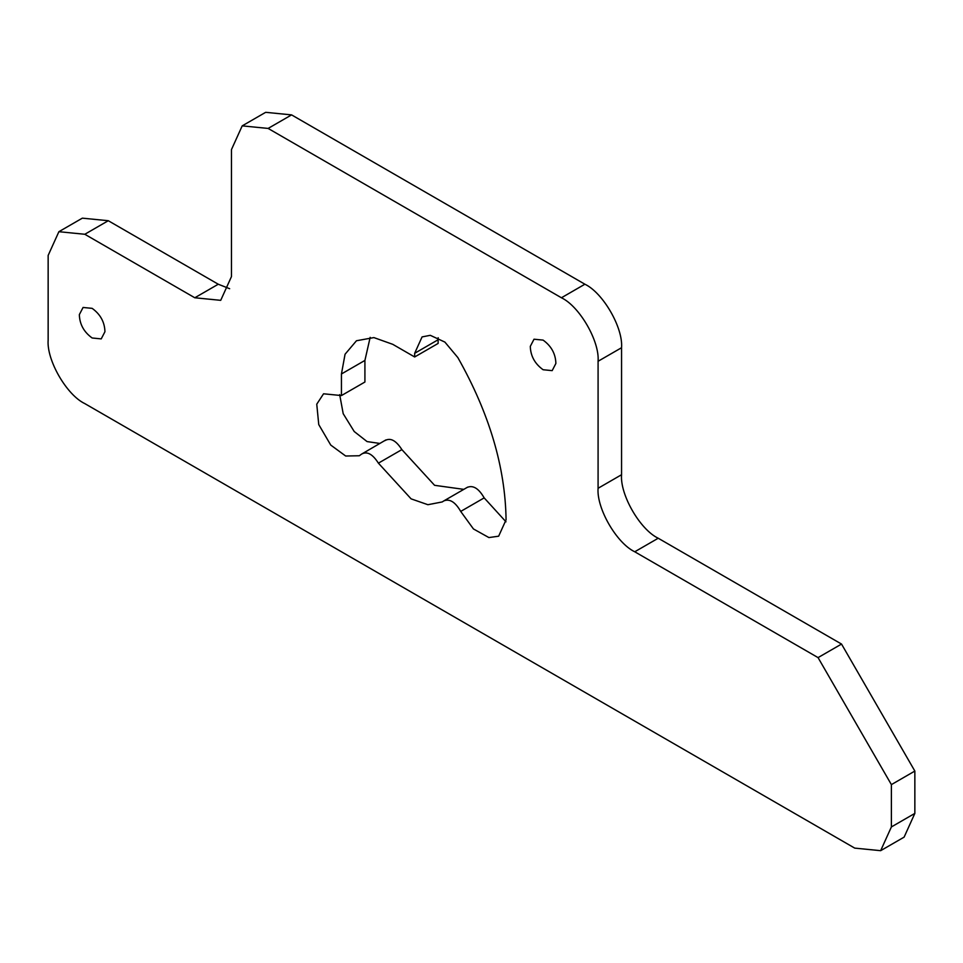 <?xml version="1.0" encoding="UTF-8"?>
<svg xmlns="http://www.w3.org/2000/svg" width="963" height="963" viewBox="0 0 963 963"><rect width="100%" height="100%" fill="white"/><g stroke="black" fill="none" stroke-linecap="round" stroke-linejoin="round"><path stroke-width="1.44" d="M92.147 308.353L83.071 307.462L79.351 314.624C79.616 324.23 83.889 332.018 92.147 337.989L101.223 338.892L104.943 331.717C104.666 322.111 100.405 314.323 92.147 308.353M543.096 340.108L534.02 339.205L530.3 346.367C530.565 355.973 534.838 363.761 543.096 369.732L552.172 370.635L555.88 363.472C555.615 353.866 551.354 346.078 543.096 340.108M370.165 337.339L364.917 360.427L364.917 382.022L341.444 395.564L323.556 393.795L316.755 404.183L318.753 424.587L330.742 445.062L345.669 456.017L359.331 455.752L361.51 454.151C366.939 450.997 372.573 453.994 378.399 463.155L411.105 498.858L427.897 504.708L442.222 501.94L443.811 500.916C449.649 498.497 455.282 502 460.711 511.425L473.435 528.94L488.903 537.571L498.653 536.186L506.069 519.815C505.346 467.248 489.276 413.175 457.846 357.574L444.894 342.094L430.28 335.317L422.071 336.918L414.668 353.289L438.129 339.746L438.189 337.736M460.711 511.425L484.172 497.883L505.996 521.826M341.444 395.564L341.444 373.969L345.055 354.24L356.479 340.746L373.885 337.592L392.772 344.333L414.668 356.972L438.129 343.43L438.129 339.746M414.668 356.972L414.668 353.289M339.674 394.613L343.201 413.693L354.215 431.52L367.072 441.584L379.807 443.437M378.399 463.155L401.872 449.613C396.034 440.452 390.4 437.455 384.971 440.609M385.91 439.91L361.51 454.151M401.872 449.613L434.578 485.316L463.793 489.36M484.172 497.883C478.743 488.458 473.11 484.955 467.272 487.374M467.681 487.122L443.811 500.916M84.816 234.274L108.277 220.72L82.349 218.156L58.887 231.698L84.816 234.274L194.803 297.772L220.72 300.336L231.457 276.61L231.457 149.602L242.207 125.864L268.123 128.428L561.429 297.772L584.89 284.217C603.031 292.8 623.193 327.721 621.556 347.727L621.556 474.723C619.907 494.729 640.07 529.65 658.211 538.233L841.53 644.066L914.85 771.062L914.85 813.398L904.113 837.136L880.651 850.678L891.389 826.94L914.85 813.398M108.277 220.72L218.264 284.229L229.651 288.707M58.887 231.698L48.15 255.436L48.15 340.108C46.513 360.102 66.676 395.035 84.816 403.605L854.723 848.114L880.651 850.678M561.429 297.772C579.557 306.354 599.72 341.275 598.083 361.269L598.083 488.277C596.446 508.271 616.609 543.192 634.749 551.775L818.056 657.609L891.389 784.616L914.85 771.062M891.389 784.616L891.389 826.94M818.056 657.609L841.53 644.066M268.123 128.428L291.584 114.886L584.89 284.217M291.584 114.886L265.668 112.322L242.207 125.864M341.444 373.969L364.917 360.427M194.803 297.772L218.264 284.229M634.749 551.775L658.211 538.233M598.083 488.277L621.556 474.723M598.083 361.269L621.556 347.727"/></g></svg>
